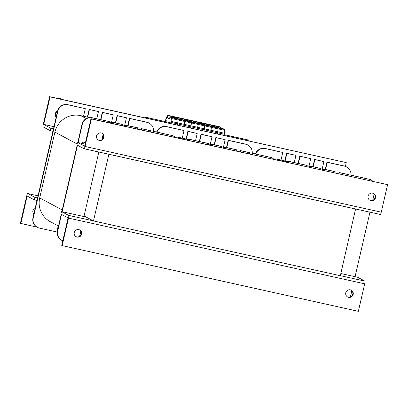 <?xml version="1.0" encoding="UTF-8"?>
<svg xmlns="http://www.w3.org/2000/svg" width="408" height="408" viewBox="0 0 408 408"><rect width="100%" height="100%" fill="white"/><g stroke="black" fill="none" stroke-linecap="round" stroke-linejoin="round"><path stroke-width="0.61" d="M84.155 215.965L93.483 220.942L340.328 275.706L355.587 208.983M93.483 220.942L108.87 154.285L355.715 209.049M122.818 124.965L126.638 125.812M109.655 122.048L113.475 122.895M58.512 226.088L50.352 221.733A21.716 21.354 -61.9 0 1 39.703 197.941L54.902 132.121A21.716 21.354 -61.9 0 1 80.657 115.612L89.454 117.565M58.217 225.925L56.824 231.953L39.545 228.123A8.563 8.42 -61.9 0 1 33.242 217.964L57.86 111.318A8.563 8.42 -61.9 0 1 68.014 104.81L85.292 108.645L83.533 116.249M87.649 117.162L89.408 109.558L98.456 111.562L96.803 118.738M100.914 119.651L102.571 112.475L113.266 114.852L111.511 122.456M115.724 122.936L117.382 115.765L126.434 117.769L124.675 125.378M128.066 125.674L129.724 118.498L147.002 122.334A8.563 8.42 -61.9 0 1 153.306 132.493L153.291 132.569M141.265 129.902L141.55 128.663L150.603 130.672L150.878 130.82L150.613 131.973M126.454 126.613L126.74 125.378L137.44 127.75L137.71 127.898L137.445 129.05M113.291 123.695L113.577 122.456L122.629 124.466L122.9 124.613L122.635 125.766M57.686 231.01L57.411 230.867A8.563 8.42 118.1 0 0 61.608 240.241L61.883 240.389A8.563 8.42 -61.9 0 1 57.686 231.01L61.521 214.389M57.411 230.867L61.246 214.241M61.848 211.65L77.214 145.09M77.811 142.499L82.034 124.216L82.304 124.364A8.563 8.42 -61.9 0 1 92.458 117.856L109.737 121.691L109.472 122.844M92.458 117.856L92.183 117.713A8.563 8.42 118.1 0 0 82.034 124.216M92.183 117.713L109.737 121.691M153.607 132.641L153.893 131.401L171.447 135.385A8.563 8.42 -61.9 0 1 175.358 137.465M173.553 136.16L173.283 136.017A8.563 8.42 118.1 0 0 171.171 135.237M149.109 123.114L148.833 122.966A8.563 8.42 118.1 0 0 146.727 122.186L147.002 122.334M68.014 104.81L67.738 104.662A8.563 8.42 118.1 0 0 57.584 111.17L57.86 111.318M33.242 217.964L32.966 217.816L57.584 111.17M32.966 217.816A8.563 8.42 118.1 0 0 37.164 227.195L37.434 227.343M67.738 104.662L85.292 108.645M87.358 117.101L89.133 109.41L98.456 111.562M100.623 119.585L102.296 112.333L113.266 114.852M115.433 122.869L117.106 115.617L126.434 117.769M127.775 125.608L129.448 118.356L146.727 122.186M129.448 118.356L129.724 118.498M117.106 115.617L117.382 115.765M102.296 112.333L102.571 112.475M89.133 109.41L89.408 109.558M84.119 215.919A0.857 0.841 118.1 0 0 84.696 216.378L84.558 216.306A0.857 0.841 -61.9 0 1 84.42 216.26M84.558 216.306L84.971 216.398M103.642 136.787L103.438 137.705M102.194 139.47L103.239 134.676M101.929 139.669L103.127 134.477M82.217 143.478L82.574 141.943L85.471 142.586M82.574 141.943A8.563 0.413 13 0 0 85.456 142.647M98.843 152.021L84.15 215.659L84.278 216.628M80.922 234.835L81.345 233.116M80.917 231.311L79.713 236.247M79.616 236.314L80.815 231.127M153.903 132.702L154.168 131.549L171.447 135.385M141.561 129.963L141.826 128.811L150.878 130.82M126.75 126.679L127.016 125.526L137.71 127.898M113.582 123.757L113.852 122.604L122.9 124.613M62.138 211.716L77.489 145.233M78.107 142.565L82.304 124.364M62.796 240.807A8.563 8.42 -61.9 0 1 61.883 240.389M154.168 131.549L153.893 131.401M141.826 128.811L141.55 128.663M127.016 125.526L126.74 125.378M113.852 122.604L113.577 122.456M221.559 146.87L225.379 147.721M208.391 143.953L212.211 144.799M174.848 137.017A21.716 21.354 -61.9 0 1 179.393 137.516L188.195 139.47M156.947 132.08A8.563 8.42 -61.9 0 1 166.75 126.715L184.028 130.55L182.274 138.154M186.385 139.067L188.144 131.463L197.197 133.467L195.539 140.643M199.655 141.556L201.307 134.38L212.007 136.756L210.248 144.361M214.465 144.84L216.118 137.669L225.17 139.674L223.416 147.283M226.807 147.579L228.46 140.408L245.738 144.238A8.563 8.42 -61.9 0 1 252.047 154.397L252.027 154.474M240.006 151.807L240.292 150.567L249.339 152.577L249.614 152.725L249.349 153.877M225.196 148.517L225.481 147.283L236.176 149.654L236.451 149.802L236.181 150.96M212.027 145.6L212.313 144.361L221.365 146.37L221.641 146.518L221.371 147.671M186.752 139.99A8.563 8.42 -61.9 0 1 191.194 139.766L190.919 139.618A8.563 8.42 118.1 0 0 186.323 139.898M190.919 139.618L208.197 143.448L208.473 143.596L208.208 144.753M252.348 154.545L252.634 153.306L270.188 157.289A8.563 8.42 -61.9 0 1 274.1 159.37M272.294 158.069L272.019 157.921A8.563 8.42 118.1 0 0 269.912 157.141M247.85 145.019L247.574 144.871A8.563 8.42 118.1 0 0 245.463 144.095L245.738 144.238M166.75 126.715L166.474 126.567A8.563 8.42 118.1 0 0 156.641 132.014M166.474 126.567L184.028 130.55M186.094 139.006L187.869 131.315L197.197 133.467M199.359 141.489L201.032 134.237L212.007 136.756M214.169 144.774L215.842 137.522L225.17 139.674M226.511 147.512L228.184 140.26L245.463 144.095M228.184 140.26L228.46 140.408M215.842 137.522L216.118 137.669M201.032 134.237L201.307 134.38M187.869 131.315L188.144 131.463M252.639 154.606L252.904 153.454L270.188 157.289M240.297 151.873L240.562 150.715L249.614 152.725M225.486 148.583L225.751 147.431L236.451 149.802M212.323 145.666L212.588 144.509L221.641 146.518M191.194 139.766L208.473 143.596M252.904 153.454L252.634 153.306M240.562 150.715L240.292 150.567M225.751 147.431L225.481 147.283M212.588 144.509L212.313 144.361M320.295 168.779L324.115 169.626M307.132 165.857L310.952 166.704M273.584 158.921A21.716 21.354 -61.9 0 1 278.129 159.421L286.931 161.374M255.683 153.984A8.563 8.42 -61.9 0 1 265.486 148.619L282.764 152.454L281.01 160.064M285.126 160.976L286.88 153.367L295.933 155.377L294.275 162.547M298.391 163.46L300.048 156.29L310.743 158.661L308.989 166.27M313.201 166.744L314.859 159.574L323.906 161.583L322.152 169.187M325.543 169.483L327.201 162.313L344.48 166.143A8.563 8.42 -61.9 0 1 350.783 176.302L350.763 176.378M338.742 173.711L339.028 172.477L348.08 174.481L348.35 174.629L348.085 175.782M323.932 170.427L324.217 169.187L334.912 171.564L335.187 171.707L334.922 172.864M310.769 167.504L311.049 166.27L320.101 168.274L320.377 168.422L320.112 169.575M285.488 161.894A8.563 8.42 -61.9 0 1 289.935 161.67L289.66 161.522A8.563 8.42 118.1 0 0 285.059 161.803M289.66 161.522L306.938 165.357L307.214 165.5L306.944 166.658M351.084 176.45L351.37 175.21L368.924 179.194A8.563 8.42 -61.9 0 1 372.835 181.274M371.03 179.974L370.755 179.826A8.563 8.42 118.1 0 0 368.648 179.046M346.586 166.923L346.31 166.775A8.563 8.42 118.1 0 0 344.204 166L344.48 166.143M265.486 148.619L265.215 148.476A8.563 8.42 118.1 0 0 255.377 153.918M265.215 148.476L282.764 152.454M284.83 160.91L286.605 153.219L295.933 155.377M298.095 163.394L299.773 156.142L310.743 158.661M312.905 166.678L314.583 159.426L323.906 161.583M325.247 169.417L326.925 162.165L344.204 166M326.925 162.165L327.201 162.313M314.583 159.426L314.859 159.574M299.773 156.142L300.048 156.29M286.605 153.219L286.88 153.367M374.146 194.04L372.698 200.297M369.959 212.17L355.062 276.7M351.834 290.69L350.605 295.999A8.563 8.42 -61.9 0 1 350.319 296.973M351.38 176.516L351.645 175.358L368.924 179.194M339.038 173.777L339.303 172.62L348.35 174.629M324.222 170.488L324.493 169.335L335.187 171.707M311.059 167.571L311.324 166.413L320.377 168.422M289.935 161.67L307.214 165.5M351.645 175.358L351.37 175.21M339.303 172.62L339.028 172.477M324.493 169.335L324.217 169.187M311.324 166.413L311.049 166.27M368.093 196.115A3.85 3.789 -61.9 0 1 373.611 193.54A3.85 3.789 -61.9 0 1 375.136 198.721A3.85 3.789 -61.9 0 1 368.093 196.115M369.781 200.221A3.85 3.789 118.1 0 0 374.728 198.502A3.85 3.789 118.1 0 0 373.402 193.433M96.563 135.879A3.85 3.789 -61.9 0 1 102.082 133.299A3.85 3.789 -61.9 0 1 103.607 138.48A3.85 3.789 -61.9 0 1 96.563 135.879M98.252 139.98A3.85 3.789 118.1 0 0 103.198 138.261A3.85 3.789 118.1 0 0 101.873 133.197M387.6 184.676L90.974 118.743L84.629 146.237L77.484 142.428L76.908 144.927L84.048 148.736A2.57 0.449 -77.5 0 0 84.073 148.747A2.57 0.449 -77.5 0 0 85.037 146.457L91.387 118.963L387.6 184.676L381.25 212.17A2.57 0.449 102.5 0 1 380.281 214.46A2.57 0.449 102.5 0 1 380.261 214.455L84.094 148.747M90.974 118.743L91.387 118.963M77.484 142.428L85.119 144.121M56.166 117.31A3.85 3.789 -61.9 0 1 57.615 111.052M43.289 124.175A2.57 0.449 -77.5 0 0 43.126 126.893L50.266 130.703L50.842 128.204L43.702 124.394L50.051 96.9L49.638 96.681L43.289 124.175M345.397 166.357L346.265 162.614L50.051 96.9M43.702 124.394L54.004 126.679L43.702 124.394M346.265 162.614L49.638 96.681M50.266 130.703L52.938 131.299M53.514 128.8L50.842 128.204M81.656 234.166A3.85 3.789 -61.9 0 1 76.138 236.747A3.85 3.789 -61.9 0 1 74.613 231.566A3.85 3.789 -61.9 0 1 81.656 234.166M75.939 236.63A3.85 3.789 118.1 0 0 81.243 233.947A3.85 3.789 118.1 0 0 79.56 229.847M353.185 294.408A3.85 3.789 -61.9 0 1 347.667 296.983A3.85 3.789 -61.9 0 1 346.142 291.802A3.85 3.789 -61.9 0 1 353.185 294.408M347.468 296.866A3.85 3.789 118.1 0 0 352.772 294.188A3.85 3.789 118.1 0 0 351.089 290.083M340.828 273.544L357.734 277.297L364.874 281.107A2.57 0.449 102.5 0 1 364.711 283.825L358.362 311.319L62.149 245.606L68.498 218.112A2.57 0.449 -77.5 0 0 68.661 215.393L61.521 211.579L60.945 214.078L68.085 217.892L61.736 245.386L62.149 245.606M61.521 211.579L86.205 217.056M33.854 213.96A3.85 3.789 -61.9 0 1 35.302 207.703M37.551 197.951L34.879 197.36L27.739 193.545A2.57 0.449 -77.5 0 0 27.719 193.54A2.57 0.449 -77.5 0 0 26.75 195.83L20.4 223.324L37.082 227.149M34.879 197.36L34.303 199.859L27.157 196.049L20.813 223.543M56.916 231.55L57.268 231.632M34.303 199.859L36.975 200.45M57.513 111.486A3.422 3.366 118.1 0 0 56.279 116.836M59.583 98.884L59.043 97.976L59.726 98.124L60.496 99.088M170.172 123.42L170.151 122.655L145.386 117.162L145.217 117.881M248.217 140.734L248.237 139.98L224.13 134.63M170.289 122.726L145.386 117.162M248.375 140.051L224.119 134.671M145.365 117.917L145.523 117.234M170.646 123.522L170.906 122.4L210.895 131.274L210.635 132.396L210.895 131.274A1.714 0.301 -77.5 0 0 211.064 130.29L224.395 133.248L224.711 130.331A1.714 0.301 -77.5 0 0 224.65 129.499L223.36 128.811L216.694 127.332L217.984 128.02L216.694 127.332L223.355 128.811M170.906 122.4A1.714 0.301 -77.5 0 0 171.074 121.421L171.391 118.498L211.38 127.373L211.064 130.29L211.38 127.373A1.714 0.301 -77.5 0 0 211.319 126.541L210.028 125.853L211.319 126.541L224.65 129.499M214.032 125.562L207.412 124.098L207.468 125.287L207.397 124.052L200.746 122.619L200.802 123.808L200.731 122.573L194.086 121.14L194.142 122.329L194.07 121.094L187.42 119.661L187.476 120.85L187.405 119.615L180.754 118.182L180.81 119.371L180.739 118.136L174.089 116.703L174.145 117.892L174.073 116.657L167.423 115.224L167.555 117.994L169.294 118.922L170.034 116.979L176.705 118.458L177.995 119.151L176.705 118.458L183.371 119.937L184.661 120.625L183.371 119.937L190.036 121.416L191.326 122.104L190.036 121.416L196.702 122.895L197.992 123.583L196.702 122.895L203.363 124.374L204.658 125.062L203.363 124.374L216.684 127.332M220.697 127.041L214.078 125.572L214.134 126.761L214.062 125.531L167.407 115.178L167.01 117.157L166.546 118.233L166.658 116.867L166.286 118.825L165.821 119.901L165.934 118.534L165.566 120.493L165.113 121.538L165.214 120.202L164.801 121.467M171.391 118.498A1.714 0.301 -77.5 0 0 171.329 117.672L177.995 119.151A1.714 0.301 -77.5 0 1 178.056 119.978L177.74 122.9A1.714 0.301 -77.5 0 1 177.567 123.879L177.312 125.001L177.567 123.879A1.714 0.301 -77.5 0 0 177.74 122.9L178.056 119.978A1.714 0.301 -77.5 0 0 177.995 119.151L184.661 120.625A1.714 0.301 -77.5 0 1 184.722 121.457L184.406 124.379A1.714 0.301 -77.5 0 1 184.232 125.358L183.972 126.48L184.232 125.358A1.714 0.301 -77.5 0 0 184.406 124.379L184.722 121.457A1.714 0.301 -77.5 0 0 184.661 120.625L191.326 122.104A1.714 0.301 -77.5 0 1 191.388 122.936L191.071 125.858A1.714 0.301 -77.5 0 1 190.898 126.837L190.638 127.959L190.898 126.837A1.714 0.301 -77.5 0 0 191.071 125.858L191.388 122.936A1.714 0.301 -77.5 0 0 191.326 122.104L197.992 123.583A1.714 0.301 -77.5 0 1 198.053 124.414L197.732 127.332A1.714 0.301 -77.5 0 1 197.564 128.316L197.304 129.438L197.564 128.316A1.714 0.301 -77.5 0 0 197.732 127.332L198.053 124.414A1.714 0.301 -77.5 0 0 197.992 123.583L204.658 125.062A1.714 0.301 -77.5 0 1 204.714 125.894L204.398 128.811A1.714 0.301 -77.5 0 1 204.23 129.795L203.969 130.917L204.23 129.795A1.714 0.301 -77.5 0 0 204.398 128.811L204.714 125.894A1.714 0.301 -77.5 0 0 204.658 125.062L211.319 126.541A1.714 0.301 -77.5 0 1 211.38 127.373L218.045 128.852A1.714 0.301 -77.5 0 0 217.984 128.02A1.714 0.301 -77.5 0 1 218.045 128.852L217.729 131.769A1.714 0.301 -77.5 0 1 217.556 132.753L217.301 133.875L217.556 132.753A1.714 0.301 -77.5 0 0 217.729 131.769L218.045 128.852L224.711 130.331M207.922 125.383L208.111 124.562L213.287 125.71L213.476 126.618M213.557 126.633L213.542 126.103M224.395 133.248A1.714 0.301 -77.5 0 1 224.221 134.232L210.895 131.274A1.714 0.301 -77.5 0 0 211.064 130.29L171.074 121.421M201.256 123.904L201.445 123.083L206.621 124.231L206.815 125.139M206.897 125.159L206.876 124.624M194.591 122.426L194.779 121.604L199.956 122.757L200.149 123.66M200.231 123.68L200.211 123.145M181.259 119.468L181.453 118.651L186.629 119.799L186.818 120.702M186.9 120.722L186.884 120.187M174.599 117.994L174.787 117.172L179.964 118.32L180.152 119.223M180.234 119.243L180.219 118.708M171.329 117.672L170.039 116.979L216.689 127.332M165.709 121.671L166.229 120.212L166.092 121.752M165.214 120.202L165.577 120.278M165.934 118.534L166.301 118.616M166.658 116.867L167.025 116.948M165.266 120.487L165.541 120.549M165.985 118.825L166.26 118.886M166.709 117.157L166.984 117.218M167.555 117.994L168.03 118.101L168.121 115.694L173.298 116.841L173.487 117.744M173.573 117.764L173.553 117.229M169.356 118.81L168.03 118.101M187.925 120.947L188.114 120.125L193.295 121.278L193.484 122.181M193.565 122.201L193.55 121.666M220.743 127.051L220.799 128.239M224.221 134.232L223.961 135.354M214.583 126.862L214.776 126.041L219.953 127.189L220.141 128.097M220.223 128.112L220.208 127.582M86.246 118.595L80.657 115.612M77.127 143.983L54.902 132.121M62.235 209.967L39.703 197.941M84.731 216.73L84.696 216.378L85.109 216.47M182.09 138.955L179.393 137.516M280.826 160.864L278.129 159.421M85.037 146.457L381.25 212.17M364.711 283.825L68.498 218.112M68.661 215.393L93.345 220.866M340.338 275.665L364.874 281.107M27.719 193.54L38.041 195.83L27.739 193.545M213.287 125.71L213.18 126.551M208.034 125.409L208.111 124.562M206.621 124.231L206.519 125.072M201.368 123.93L201.445 123.083M199.956 122.757L199.854 123.593M194.703 122.451L194.779 121.604M186.629 119.799L186.522 120.635M181.371 119.493L181.453 118.651M179.964 118.32L179.857 119.156M174.711 118.014L174.787 117.172M173.298 116.841L173.191 117.683M167.979 117.254L168.121 115.694M193.295 121.278L193.188 122.114M188.037 120.972L188.114 120.125M219.953 127.189L219.846 128.03M214.695 126.888L214.776 126.041M84.487 216.301L84.114 215.842M380.281 214.46L84.073 148.747M56.671 98.241L59.043 97.976M61.853 99.389L59.747 98.134M220.728 127.01L214.062 125.531"/></g></svg>
